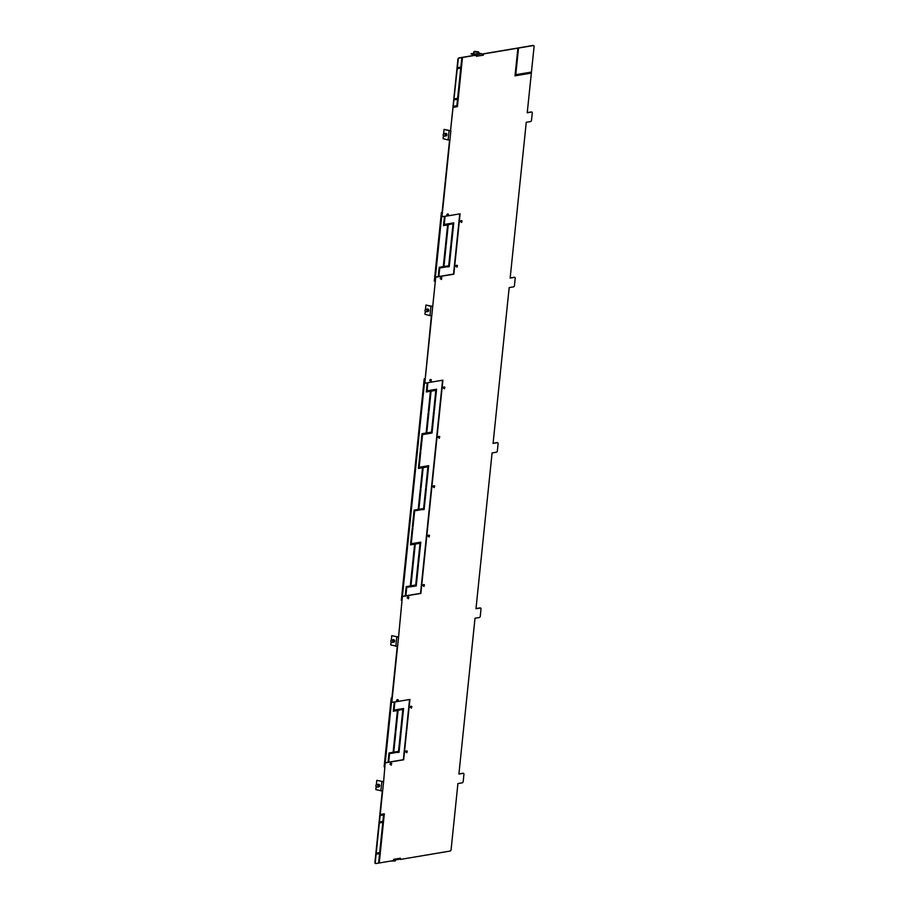 <?xml version="1.0" encoding="UTF-8"?>
<svg xmlns="http://www.w3.org/2000/svg" width="909" height="909" viewBox="0 0 909 909"><rect width="100%" height="100%" fill="white"/><g stroke="black" fill="none" stroke-linecap="round" stroke-linejoin="round"><path stroke-width="1.36" d="M449.557 140.122L441.638 216.785L448.046 215.842L446.728 214.854L447.455 213.945L448.455 214.194L448.035 215.842L448.455 214.194M441.456 279.495L440.149 278.495L440.876 277.586L441.876 277.847L441.456 279.495L441.876 277.847M461.613 222.489L460.306 221.501L461.033 220.592L462.033 220.842L461.613 222.489L462.033 220.842M457 267.132L455.693 266.132L456.42 265.223L457.42 265.485L457 267.132L457.42 265.485M397.244 646.413L391.449 702.407L397.869 701.475L396.54 700.475L397.267 699.566L398.267 699.828L397.847 701.464L398.267 699.828M391.268 765.117L389.961 764.128L390.688 763.219L391.688 763.469L391.268 765.117L391.688 763.469M411.436 708.122L410.129 707.122L410.857 706.213L411.857 706.475L411.436 708.122L411.857 706.475M406.823 752.754L405.516 751.766L406.243 750.857L407.243 751.107L406.823 752.754L407.243 751.107M430.934 381.371L429.627 380.371L430.343 379.462L431.355 379.723L430.934 381.371L431.355 379.723M408.459 598.758L407.152 597.77L407.88 596.861L408.891 597.122L408.459 598.758L408.891 597.122M444.433 388.847L443.126 387.848L443.842 386.939L444.853 387.2L444.433 388.847L444.853 387.2M439.32 438.229L438.013 437.24L438.74 436.331L439.751 436.593L439.32 438.229L439.751 436.593M434.218 487.622L432.911 486.633L433.638 485.724L434.638 485.974L434.218 487.622L434.638 485.974M429.116 537.014L427.809 536.015L428.537 535.106L429.537 535.367L429.116 537.014L429.537 535.367M424.014 586.396L422.708 585.407L423.435 584.498L424.435 584.76L424.014 586.396L424.435 584.76M391.472 860.937L395.222 860.971L395.392 859.914M395.222 860.971L390.836 861.039M478.418 51.824L478.691 53.87L474.612 53.87L473.623 53.347L474.293 51.404L478.418 51.824L474.293 51.404M478.838 52.381L473.771 51.858M392.779 641.47A1.227 0.966 -99.5 0 0 390.836 640.981A1.227 0.966 -99.5 0 0 392.779 641.47M391.802 640.004A1.273 1 80.5 0 1 393.336 641.402A1.273 1 80.5 0 1 392.211 642.379M392.12 639.879L393.404 639.663A1.273 1 80.5 0 1 393.824 642.174L392.54 642.39M377.837 786.126A1.227 0.966 -99.5 0 0 375.894 785.626A1.227 0.966 -99.5 0 0 377.837 786.126M376.86 784.66A1.273 1 80.5 0 1 378.383 786.046A1.273 1 80.5 0 1 377.258 787.035M377.167 784.535L378.451 784.319A1.273 1 80.5 0 1 378.871 786.83L377.587 787.046M425.98 309.367A1.273 1 80.5 0 1 426.287 309.242L427.571 309.026A1.273 1 80.5 0 1 427.991 311.537L426.707 311.753A1.273 1 80.5 0 1 426.378 311.742M426.287 309.242A1.273 1 80.5 0 1 426.707 311.753M426.946 310.833A1.227 0.966 -99.5 0 0 425.014 310.333A1.227 0.966 -99.5 0 0 426.946 310.833M444.126 133.714A1.273 1 80.5 0 1 444.433 133.589L445.717 133.373A1.273 1 80.5 0 1 446.137 135.884L444.853 136.1A1.273 1 80.5 0 1 444.524 136.089M444.433 133.589A1.273 1 80.5 0 1 444.853 136.1M445.103 135.18A1.227 0.966 -99.5 0 0 443.16 134.691A1.227 0.966 -99.5 0 0 445.103 135.18M475.612 55.119L471.214 53.995L473.634 53.176M471.248 53.574L475.941 54.779A1.273 1 80.5 0 1 476.816 56.278L476.1 55.04L458.806 57.949A1.273 0.739 104.4 0 0 457.909 59.312L450.534 130.714L458.25 59.403A1.273 0.739 -75.6 0 1 459.147 58.028L476.43 55.119M482.611 55.165L483.497 53.938L483.372 55.176L482.599 55.301A1.273 1 -99.5 0 0 481.725 53.801L478.77 53.052M430.037 432.343L429.957 433.093L421.924 434.445L422.537 434.627L420.912 450.33L420.265 450.444L422.003 433.695L426.116 433.014L428.207 412.754L428.843 412.652L426.753 432.9L430.741 432.229L430.627 433.263L422.537 434.627M420.299 450.171L420.912 450.33M418.447 468.124L422.526 467.726L418.413 468.419L420.14 451.682L420.787 451.568L419.163 467.271L418.549 467.124M422.469 467.715L426.48 466.772L426.56 466.033M410.538 544.593L414.618 544.184L410.516 544.877L412.243 528.14L412.879 528.027L411.254 543.741L410.641 543.582M414.572 544.173L418.583 543.241L418.651 542.491M424.208 378.826L401.312 600.36L401.983 600.531L424.878 378.996L424.208 378.826L424.901 378.712M422.06 509.551L414.015 510.926L422.06 509.551L422.14 508.813M426.344 391.665L430.423 391.268L426.31 391.961L427.264 382.803M430.366 391.256L434.388 390.313L434.457 389.575M405.232 595.918L406.198 586.623L410.311 585.93L412.402 565.682L413.05 565.568L410.948 585.816L414.936 585.146L414.834 586.18L406.118 587.384L414.163 586.01L414.231 585.271M429.957 433.093L430.627 433.263M412.391 526.629L413.016 526.788L412.368 526.902L414.095 510.165L418.208 509.472L420.299 489.212L420.947 489.11L418.856 509.358L422.833 508.688L422.73 509.722M414.629 511.085L413.016 526.788M427.9 382.7L427.06 390.813L426.446 390.654M406.732 587.544L405.88 595.815M419.163 467.271L427.253 465.919L427.15 466.953L423.162 467.612L421.072 487.872L420.435 487.974L422.526 467.726M411.254 543.741L419.356 542.378L419.254 543.412L415.265 544.082L413.175 564.33L412.527 564.444L414.618 544.184M427.06 390.813L435.161 389.45L435.047 390.484L431.071 391.154L428.98 411.413L428.332 411.516L430.423 391.268M434.377 410.504L433.729 410.607L435.934 389.325L436.57 389.211L434.377 410.504L433.763 410.345M432.048 433.025L431.4 433.138L433.604 411.845L434.241 411.743L432.048 433.025L431.434 432.866M426.469 486.963L425.832 487.065L428.025 465.783L428.673 465.681L426.469 486.963L425.855 486.804M424.139 509.483L423.503 509.597L425.696 488.315L426.344 488.201L424.139 509.483L423.526 509.324M418.572 563.421L417.924 563.535L420.128 542.241L420.776 542.139L418.572 563.421L417.958 563.262M416.242 585.941L415.606 586.055L417.799 564.773L418.447 564.659L416.242 585.941L415.629 585.794M431.071 391.154L430.4 390.984M434.388 390.313L435.047 390.484M426.139 432.741L426.753 432.9M423.162 467.612L422.492 467.442M426.48 466.772L427.15 466.953M418.242 509.199L418.856 509.358M415.265 544.082L414.595 543.912M418.583 543.241L419.254 543.412M410.334 585.669L410.948 585.816M414.163 586.01L414.834 586.18M428.355 411.254L428.98 411.413M420.458 487.713L421.072 487.872M412.561 564.171L413.175 564.33M380.632 815.305L383.575 814.941L380.621 815.441L380.723 814.407L384.325 813.805L379.326 862.164L378.689 862.266L379.587 853.585L376.633 854.085L376.735 853.051L379.689 852.562L382.803 822.384L379.848 822.884L379.962 821.85L382.916 821.35L383.575 814.941M379.871 822.736L382.803 822.384M376.644 853.937L379.587 853.585M378.701 862.13L383.973 813.862M453.818 107.114L457.068 106.569L462.056 58.358M457.818 68.47L460.749 68.118L457.795 68.618L457.909 67.584L460.863 67.084L461.761 58.403L462.397 58.29L457.409 106.648L453.807 107.262L453.909 106.228L456.863 105.728L457.534 99.32L454.568 99.82L454.682 98.786L457.636 98.286L460.749 68.118M454.591 99.672L457.534 99.32M431.411 315.775L424.787 383.223L435.741 277.211L432.718 306.447L430.934 306.322L429.98 315.616L431.752 315.753M435.4 277.12L453.523 274.075L459.749 213.876M476.316 56.222L482.599 55.301M533.447 45.53A1.273 0.739 104.4 0 0 533.094 45.45L483.168 53.847M531.629 112.034A1.273 0.739 104.4 0 0 531.276 111.955L527.254 112.625M483.497 53.938L533.435 45.541A1.273 0.739 -75.6 0 1 534.072 46.643L527.243 112.773L531.617 112.034A1.273 0.739 -75.6 0 1 532.254 113.148L531.526 120.17A1.273 0.739 -75.6 0 1 530.629 121.545L526.266 122.283L510.154 278.097L514.528 277.359A1.273 0.739 104.4 0 0 514.199 277.268L510.176 277.949M514.199 277.268L514.528 277.359A1.273 0.739 -75.6 0 1 515.176 278.472L514.449 285.494A1.273 0.739 -75.6 0 1 513.551 286.869L509.176 287.596L493.076 443.41L497.439 442.683A1.273 0.739 104.4 0 0 497.109 442.592L493.087 443.274M497.109 442.592L497.439 442.683A1.273 0.739 -75.6 0 1 498.087 443.785L497.359 450.819A1.273 0.739 -75.6 0 1 496.462 452.182L492.087 452.921L475.986 608.735L480.361 607.996A1.273 0.739 104.4 0 0 480.02 607.916L476.009 608.587M463.283 773.32A1.273 0.739 104.4 0 0 462.942 773.229L458.92 773.911M398.483 859.323A1.273 1 -99.5 0 0 399.619 858.346L400.38 858.21L400.255 859.448L400.04 858.278M382.291 791.069L374.928 862.357A1.273 0.739 104.4 0 0 375.553 863.47M385.223 762.753L383.598 781.74L385.223 762.753L403.335 759.697L409.561 699.51M402.403 596.395L398.551 637.084L402.403 596.395L420.526 593.35L442.558 380.235M515.767 74.697L530.936 72.152L530.833 73.186L515.017 75.845L517.8 48.984L518.437 48.87L515.767 74.697L518.085 48.927M515.039 75.697L530.492 73.095L530.583 72.209M424.787 383.223L442.899 380.167L420.867 593.429L402.744 596.486M391.79 702.498L398.551 637.084L391.745 635.675L398.21 637.004M398.085 701.43L409.914 699.441L403.676 759.788L385.552 762.833M393.233 860.255A1.273 1 -99.5 0 0 393.836 859.312L393.188 860.641L375.906 863.55A1.273 0.739 -75.6 0 1 375.258 862.436L383.598 781.74L376.803 780.331L383.268 781.66M480.02 607.916L480.361 607.996A1.273 0.739 -75.6 0 1 480.997 609.11L480.282 616.132A1.273 0.739 -75.6 0 1 479.373 617.506L475.009 618.234L458.909 774.048L463.272 773.32A1.273 0.739 -75.6 0 1 463.92 774.423L463.192 781.456A1.273 0.739 -75.6 0 1 462.295 782.819L457.92 783.558L451.091 849.688A1.273 0.739 -75.6 0 1 450.194 851.051L400.255 859.448M441.967 216.865L450.864 130.794L449.091 130.669L448.126 139.963L449.91 140.1M448.273 215.808L460.09 213.82L453.864 274.166L435.741 277.211M394.904 701.964L394.063 710.088L393.449 709.929M396.96 752.368L388.927 753.743L396.96 752.368L397.04 751.618M391.211 698.101L384.121 766.707L384.791 766.878L391.881 698.271L391.211 698.101L391.915 697.987M393.347 710.94L397.426 710.543L393.313 711.236L394.267 702.078M397.369 710.52L401.392 709.588L401.46 708.85M389.541 753.902L388.688 762.162M401.392 709.588L397.403 710.259M394.063 710.088L402.164 708.725L402.051 709.759M398.074 710.429L395.983 730.677L395.335 730.791L397.426 710.543M388.041 762.276L389.007 752.97L393.12 752.277L395.21 732.029L395.847 731.927L393.756 752.175L397.744 751.504L397.631 752.538M399.051 752.3L398.403 752.402L400.608 731.12L401.244 731.018L399.051 752.3L398.437 752.141M401.38 729.779L400.733 729.882L402.937 708.6L403.573 708.486L401.38 729.779L400.767 729.62M393.142 752.016L393.756 752.175M395.358 730.529L395.983 730.677M445.092 216.342L444.251 224.466L443.637 224.307M447.148 266.735L439.104 268.11L447.148 266.735L447.228 265.996M441.388 212.479L434.297 281.086L434.968 281.256L442.069 212.649L441.388 212.479L442.092 212.354M443.535 225.318L447.614 224.909L443.501 225.602L444.444 216.456M447.558 224.898L451.568 223.966L451.648 223.216M439.717 268.269L438.865 276.541M451.568 223.966L447.592 224.637M444.251 224.466L452.352 223.103L452.239 224.137M448.251 224.807L446.16 245.055L445.524 245.169L447.614 224.909M438.229 276.643L439.183 267.348L443.297 266.655L445.387 246.407L446.035 246.294L443.944 266.553L447.932 265.882L447.819 266.905M449.239 266.678L448.591 266.78L450.796 245.498L451.432 245.385L449.239 266.678L448.614 266.519M451.557 244.146L450.921 244.26L453.114 222.966L453.761 222.864L451.557 244.146L450.944 243.987M443.331 266.394L443.944 266.553M445.546 244.896L446.16 245.055M425.264 311.344L424.957 314.332L429.98 315.616M425.457 309.503L425.912 305.038L432.377 306.367M425.912 305.038L430.934 306.322M443.41 135.691L443.103 138.679L448.126 139.963M443.603 133.85L444.069 129.385L450.534 130.714M444.069 129.385L449.091 130.669M391.097 641.981L390.79 644.97L397.585 646.39M391.29 640.141L391.745 635.675M376.144 786.637L375.837 789.626L382.632 791.046M376.337 784.797L376.803 780.331M476.384 55.619A0.852 0.67 80.5 0 1 476.486 56.188M475.941 54.779L481.725 53.801M393.836 859.312L399.619 858.346M395.813 646.265L396.767 636.959M380.86 790.91L381.825 781.615M393.222 860.278L398.824 859.346"/></g></svg>
